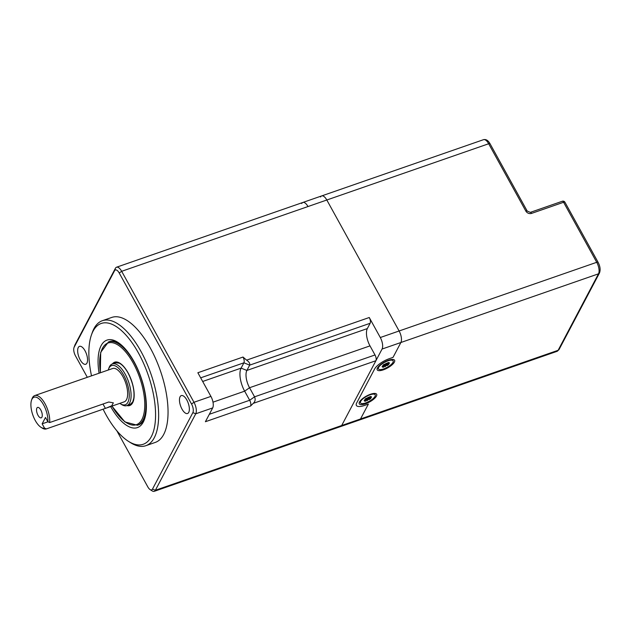 <?xml version="1.0" encoding="UTF-8"?>
<svg xmlns="http://www.w3.org/2000/svg" width="631" height="631" viewBox="0 0 631 631"><rect width="100%" height="100%" fill="white"/><g stroke="black" fill="none" stroke-linecap="round" stroke-linejoin="round"><path stroke-width="0.95" d="M73.985 347.618L74.805 345.275A8.826 3.786 70.8 0 1 75.034 344.747L115.41 268.278A8.826 3.786 70.8 0 1 116.53 267.221A8.826 3.786 70.8 0 1 121.673 271.306L193.977 402.278A8.826 3.786 70.8 0 1 195.744 413.802L155.368 490.271A8.826 3.786 70.8 0 1 154.248 491.328A8.826 3.786 70.8 0 1 152.205 490.926L150.107 489.593A6.618 2.839 -109.2 0 0 152.481 489.112L192.865 412.635A6.618 2.839 -109.2 0 0 191.532 403.998L119.227 273.018A6.618 2.839 -109.2 0 0 114.534 270.746L74.15 347.224A6.618 2.839 -109.2 0 0 73.985 347.618A6.618 2.839 -109.2 0 0 75.483 355.86L87.315 377.299M209.318 414.291L249.679 400.259L254.561 396.828C255.634 399.431 255.192 401.608 253.244 403.359L250.562 406.025A4.409 1.893 -109.2 0 0 249.679 400.259L244.654 391.165A17.644 7.572 70.8 0 1 241.113 368.118L246.879 370.444A13.235 5.679 70.8 0 0 249.545 387.734L254.561 396.828L375.011 354.969A4.409 1.893 70.8 0 1 375.902 360.727L341.686 425.515A8.826 3.786 70.8 0 1 340.566 426.572A8.826 3.786 -109.2 0 0 341.686 425.515L382.07 349.046A8.826 3.786 -109.2 0 0 380.296 337.522L369.253 317.511A4.409 1.893 70.8 0 1 370.137 323.277L249.687 365.136L243.913 362.809A4.409 1.893 -109.2 0 0 243.03 357.043L246.595 360.143C249.064 361.776 250.089 363.44 249.687 365.136L246.879 370.444L367.329 328.585L370.137 323.277M250.562 406.025L205.398 421.721L212.686 407.918L195.744 413.802L192.865 412.635M191.532 403.998L193.977 402.278L210.912 396.394L197.858 372.74L243.03 357.043M375.011 354.969L369.995 345.875A13.235 5.679 70.8 0 1 367.329 328.585M116.53 267.221L302.856 202.464A8.826 3.786 70.8 0 1 307.991 206.55A8.826 3.786 -109.2 0 0 302.856 202.464A8.826 3.786 -109.2 0 0 301.736 203.521M118.809 342.964A44.115 18.922 -109.2 0 0 109.613 341.529L108.485 341.923A44.115 18.922 70.8 0 1 134.182 362.352A44.115 18.922 70.8 0 1 137.448 425.262L124.883 421.926L111.924 406.112M137.448 425.262L138.583 424.868A44.115 18.922 -109.2 0 0 144.901 418.045M99.075 373.221A46.315 19.869 70.8 0 1 117.745 342.254A46.315 19.869 70.8 0 1 133.993 361.547A46.315 19.869 70.8 0 1 144.507 419.26A46.315 19.869 70.8 0 1 110.654 406.553M103.098 409.18A63.968 27.441 -109.2 0 0 128.393 441.306A63.968 27.441 -109.2 0 0 155.139 422.951A63.968 27.441 -109.2 0 0 138.481 353.052A63.968 27.441 -109.2 0 0 91.432 334.958A63.968 27.441 -109.2 0 0 91.511 375.847M91.432 334.958L92.252 332.616A66.168 28.379 70.8 0 1 102.372 320.698A66.168 28.379 70.8 0 1 140.926 351.341A66.168 28.379 70.8 0 1 145.824 445.707A66.168 28.379 70.8 0 1 130.483 442.631L128.393 441.306M102.372 320.698L111.782 317.425A66.168 28.379 70.8 0 1 150.336 348.067A66.168 28.379 70.8 0 1 155.234 442.434L145.824 445.707M116.838 430.776L147.788 486.84A6.618 2.839 -109.2 0 0 150.107 489.593M80.192 359.875A9.481 4.07 -109.2 0 0 85.713 364.268A9.481 4.07 -109.2 0 0 86.447 353.967A9.481 4.07 -109.2 0 0 79.49 346.348A9.481 4.07 -109.2 0 0 80.192 359.875M182.004 409.117A9.481 4.07 -109.2 0 0 187.525 413.51A9.481 4.07 -109.2 0 0 188.259 403.217A9.481 4.07 -109.2 0 0 181.302 395.59A9.481 4.07 -109.2 0 0 182.004 409.117M210.912 396.394A8.826 3.786 70.8 0 1 212.686 407.918M202.677 381.471L241.113 368.118L243.913 362.809L200.674 377.835M106.205 408.099L124.244 401.829A17.644 7.572 -109.2 0 0 125.601 382.678A17.644 7.572 -109.2 0 0 112.657 368.496L34.744 395.574A17.644 7.572 70.8 0 1 45.006 403.714A17.644 7.572 70.8 0 1 49.668 422.549L47.885 421.753L45.503 417.454L42.143 423.827L44.517 428.126L46.3 428.922L106.205 408.099L111.758 405.78L113.343 402.846L108.761 402.01L49.668 422.549M47.885 421.753A16.319 7.004 -109.2 0 0 41.457 401.513A16.319 7.004 -109.2 0 0 31.55 400.157L32.039 398.753A17.644 7.572 70.8 0 1 34.744 395.574M46.3 428.922A17.644 7.572 70.8 0 1 42.238 428.094L40.983 427.297A16.319 7.004 -109.2 0 0 44.517 428.126M38.002 415.293A5.513 2.366 -109.2 0 0 41.212 417.84A5.513 2.366 -109.2 0 0 41.638 411.862A5.513 2.366 -109.2 0 0 37.592 407.429A5.513 2.366 -109.2 0 0 38.002 415.293M31.55 400.157A16.319 7.004 -109.2 0 0 32.796 414.93A16.319 7.004 -109.2 0 0 40.983 427.297M119.835 403.359A20.736 8.897 -109.2 0 0 120.45 403.785A20.736 8.897 -109.2 0 0 129.126 397.838A20.736 8.897 -109.2 0 0 123.723 375.177A20.736 8.897 -109.2 0 0 108.469 369.316A20.736 8.897 -109.2 0 0 108.248 370.026M108.469 369.316L108.966 367.912A22.053 9.457 70.8 0 1 112.342 363.937A22.053 9.457 70.8 0 1 125.19 374.151A22.053 9.457 70.8 0 1 126.823 405.607A22.053 9.457 70.8 0 1 121.712 404.581L120.45 403.785M42.143 423.827L47.98 421.8M302.856 202.464L321.676 195.918A8.826 3.786 70.8 0 1 326.811 200.003L399.115 330.983A8.826 3.786 70.8 0 1 400.89 342.507L393.034 357.375L389.272 358.684A13.235 4.441 151.1 0 0 374.617 368.977L356.673 402.964A13.235 4.441 151.1 0 0 356.373 405.441A13.235 4.441 -28.9 0 1 356.673 402.964L374.617 368.977A13.235 4.441 -28.9 0 1 389.272 358.684L393.034 357.375L400.89 342.507A8.826 3.786 70.8 0 0 399.115 330.983L326.811 200.003A8.826 3.786 70.8 0 0 321.676 195.918A8.826 3.786 70.8 0 0 320.556 196.975M368.362 404.108L360.506 418.976A8.826 3.786 70.8 0 1 359.386 420.033A8.826 3.786 70.8 0 0 360.506 418.976L368.362 404.108L364.6 405.417A13.235 4.441 -28.9 0 1 356.373 405.441A13.235 4.441 151.1 0 0 364.6 405.417L368.362 404.108M376.431 396.102A9.922 3.329 151.1 0 0 375.508 393.523A9.922 3.329 151.1 0 0 366.351 396.126A9.922 3.329 151.1 0 0 359.268 402.491A9.922 3.329 151.1 0 0 365.901 403.659A9.922 3.329 151.1 0 0 376.431 396.102M394.375 362.115A9.922 3.329 151.1 0 0 393.452 359.536A9.922 3.329 151.1 0 0 384.303 362.139A9.922 3.329 151.1 0 0 377.22 368.504A9.922 3.329 151.1 0 0 383.845 369.671A9.922 3.329 151.1 0 0 394.375 362.115M372.684 398.989A8.384 2.808 151.1 0 0 375.2 394.809A8.384 2.808 151.1 0 0 366.501 396.402A8.384 2.808 151.1 0 0 360.522 402.909A8.384 2.808 151.1 0 0 372.684 398.989M365.996 398.824L366.366 399.573L364.142 400.496L366.39 399.455L364.813 399.399L366.248 398.2L367.818 398.24A1.68 0.56 -28.9 0 1 367.857 398.232L368.173 397.144L368.11 398.122L370.011 396.552L371.225 396.583L369.356 398.153L371.58 397.23L369.332 398.271L370.918 398.327L369.474 399.518L367.873 399.486A1.68 0.56 -28.9 0 1 367.865 399.494L367.471 399.084L367.613 399.604A1.68 0.56 -28.9 0 1 367.605 399.604L365.712 401.166L364.497 401.135L366.359 399.589L366.075 399.052M366.84 398.216L367.55 400.582L367.826 399.526M366.39 399.455A1.68 0.56 -28.9 0 1 366.39 399.447L365.854 398.484M368.078 398.122L367.715 397.672L368.11 398.122A1.68 0.56 -28.9 0 1 368.118 398.122M369.332 398.279L368.954 397.427M375.2 394.809L374.593 393.72A8.384 2.808 151.1 0 0 374.357 393.436M359.804 401.466A8.384 2.808 151.1 0 0 359.922 401.821L360.522 402.909M365.735 400.109L365.712 401.166M367.613 399.604L367.171 398.224M369.474 399.518L367.936 398.035M368.969 397.522L369.372 398.24M390.628 365.002A8.384 2.808 151.1 0 0 393.145 360.822A8.384 2.808 151.1 0 0 384.453 362.415A8.384 2.808 151.1 0 0 378.474 368.922A8.384 2.808 151.1 0 0 390.628 365.002M383.94 364.836L384.318 365.586L382.086 366.508L384.334 365.467L382.757 365.412L384.192 364.213L385.801 364.245L386.117 363.156L386.062 364.134L387.955 362.565L389.169 362.596L387.3 364.166L389.524 363.243L387.276 364.284L388.862 364.339L387.418 365.53L385.817 365.499A1.68 0.56 -28.9 0 1 385.809 365.507L385.415 365.097L385.557 365.617A1.68 0.56 -28.9 0 1 385.549 365.617L383.664 367.179L382.441 367.147L384.318 365.586L384.019 365.065M384.784 364.229L385.502 366.595L385.77 365.538M384.334 365.467A1.68 0.56 -28.9 0 1 384.342 365.459L383.806 364.489M386.03 364.134L385.667 363.685L386.062 364.134M387.276 364.292L386.842 363.495L387.339 364.166M393.145 360.822L392.545 359.733A8.384 2.808 151.1 0 0 392.301 359.449M377.756 367.479A8.384 2.808 151.1 0 0 377.866 367.834L378.474 368.922M383.687 366.122L383.664 367.179M385.557 365.617L385.123 364.237M387.418 365.53L385.888 364.048M386.913 363.535L387.324 364.253M152.481 489.112L155.368 490.271L558.12 350.3L598.503 273.822L382.07 349.046M375.902 360.727L253.244 403.359M559.066 349.503L556.999 351.357A8.826 3.786 -109.2 0 0 558.12 350.3A2.208 1.854 27.8 0 0 559.066 349.503L599.45 273.034A2.208 1.854 27.8 0 1 598.503 273.822A8.826 3.786 -109.2 0 0 596.729 262.299L563.593 202.267L531.594 213.388A4.409 3.699 27.8 0 1 525.828 211.062L488.67 143.75L121.673 271.306L119.227 273.018M246.595 360.143L369.253 317.511M212.994 402.176L244.654 391.165L249.545 387.734L369.995 345.875M115.41 268.278L114.534 270.746M74.15 347.224L75.034 344.747M105.393 408.383L102.987 404.014M380.296 337.522L596.729 262.299A2.208 0.741 -28.9 0 1 598.101 262.299C600.207 266.385 600.657 269.965 599.45 273.034M112.018 406.08A43.231 18.544 -109.2 0 0 142.117 419.087A43.231 18.544 -109.2 0 0 133.204 363.038A43.231 18.544 -109.2 0 0 108.374 342.909A43.231 18.544 -109.2 0 0 100.432 372.747M112.421 363.906A22.937 9.836 70.8 0 1 128.046 372.811A22.937 9.836 70.8 0 1 134.158 395.976A22.937 9.836 70.8 0 1 126.902 405.575M132.084 382.678A22.053 9.457 70.8 0 1 130.688 378.655M483.527 139.672C486.036 139.08 488.205 140.445 490.042 143.75A2.208 0.741 151.1 0 0 488.67 143.75A8.826 3.786 -109.2 0 0 483.527 139.672L321.676 195.918M564.966 202.267A2.208 2.208 0 0 0 562.308 201.25A2.208 0.946 -109.2 0 1 563.593 202.267A2.208 0.741 -28.9 0 1 564.966 202.267L598.101 262.299M531.594 213.388A2.208 0.946 -109.2 0 0 530.316 212.371L562.308 201.25M525.828 211.062A2.208 0.741 -28.9 0 1 527.193 211.054L490.042 143.75M367.573 399.62L366.792 398.216M367.21 398.224L367.905 399.478M368.969 397.412L369.372 398.129M385.517 365.633L384.744 364.229M385.155 364.237L385.849 365.491M386.921 363.424L387.316 364.142M556.999 351.357L154.248 491.328M117.524 362.131L112.342 363.937M132.013 403.801L126.823 405.607M100.337 372.779L100.7 352.335L108.485 341.923M115.725 362.762L119.235 363.156C122.177 364.576 125.112 367.849 128.03 372.976C132.77 382.315 134.695 390.747 133.796 398.264L132.715 401.939L130.207 404.424M530.316 212.371L527.193 211.054M367.644 399.604L367.471 399.084M366.019 398.879L366.366 399.565M369.356 398.153L369.001 397.577M385.588 365.617L385.415 365.097M383.971 364.892L384.318 365.578"/></g></svg>
